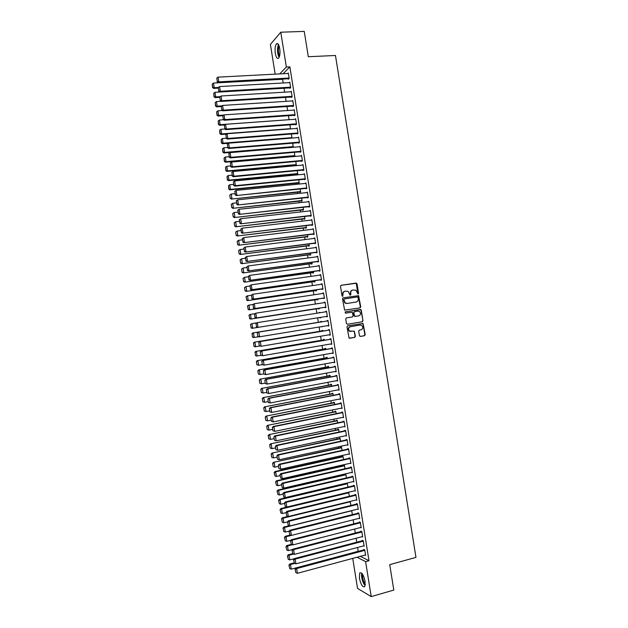 <?xml version="1.0" encoding="UTF-8"?>
<svg xmlns="http://www.w3.org/2000/svg" width="628" height="628" viewBox="0 0 628 628"><rect width="100%" height="100%" fill="white"/><g stroke="black" fill="none" stroke-linecap="round" stroke-linejoin="round"><path stroke-width="0.94" d="M358.093 294.061L358.572 293.347L357.049 283.848L356.084 283.071L341.185 285.269L340.494 286.289L342.032 295.859L342.715 296.4L342.998 294.446C342.88 292.672 343.61 291.58 345.196 291.164L348.179 291.345L350.047 295.144L350.911 294.508L350.714 293.276C350.597 291.51 351.319 290.426 352.897 290.01L355.825 290.175L358.093 294.061M357.936 294.061L356.233 283.267L340.965 285.332M342.566 296.4L342.998 294.446M350.275 295.231L350.714 293.276M359.381 578.168L359.718 572.971C361.752 571.998 363.549 574.816 365.111 581.418L364.774 586.607C362.717 587.549 360.919 584.739 359.381 578.168M275.331 53.474C274.774 49.094 275.127 45.922 276.375 43.96C277.78 42.83 278.903 44.352 279.735 48.529C280.284 52.925 279.939 56.096 278.691 58.035C277.278 59.165 276.155 57.643 275.331 53.474M359.412 335.666L360.378 336.427L364.523 335.713L365.198 334.677L363.11 323.499L347.692 325.83L347.001 326.866L349.074 338.107L354.734 337.393L355.417 336.349L354.31 331.199L349.608 331.097C348.053 329.182 348.336 327.706 350.44 326.67L360.221 325.037L361.759 325.39C363.353 327.29 363.094 328.766 360.99 329.833L359.365 330.108L358.682 331.144L359.412 335.666M360.339 556.337L368.997 560.733L289.861 66.851L286.36 67.023L279.703 73.908M368.997 560.733L365.614 561.652L371.211 596.6L357.536 588.412L352.732 558.386M275.166 74.143L270.401 44.407L280.779 32.209L304.25 31.4L308.309 56.724L335.462 55.484L415.971 557.389L389.729 564.65L393.811 590.069L371.211 596.6M280.779 32.209L286.36 67.023M360.064 307.893L360.739 306.872L358.619 295.662L343.202 297.829L342.511 298.857L344.615 310.122L360.064 307.893M361.273 310.224L362.968 320.775L362.293 321.803L347.433 324.252L346.46 323.491L345.73 318.938L346.421 317.909L352.473 316.928L353.148 315.892L352.269 312.249L345.4 313.129L345.196 311.865L360.865 309.58L362.968 320.775M363.51 545.897L364.154 546.203L363.267 540.692L362.34 540.268L362.419 540.724M356.123 538.251L356.759 542.207M360.511 527.536L361.21 527.834L360.323 522.323L359.404 521.939L359.483 522.402M353.171 519.827L353.815 523.838M357.505 509.175L358.266 509.465L357.387 503.954L356.469 503.617L356.547 504.08M350.22 501.403L350.871 505.469M354.49 490.821L355.322 491.096L354.443 485.585L353.533 485.295L353.611 485.758M347.928 487.1L347.323 483.317L346.719 483.12M351.476 472.468L352.379 472.735L351.499 467.224L350.605 466.981L350.675 467.436M344.992 468.739L344.442 465.309L343.579 465.081L343.649 465.529M348.54 454.099L349.443 454.374L348.556 448.863L347.669 448.667L347.739 449.122M342.048 450.378L341.554 447.309L340.698 447.12L340.776 447.568M345.596 435.73L346.499 436.013L345.612 430.502L344.733 430.353L344.803 430.808M339.104 432.017L338.673 429.317L337.825 429.167L337.895 429.623M342.653 417.369L343.555 417.651L342.676 412.149L341.797 412.046L341.875 412.502M336.168 413.664L335.792 411.324L334.952 411.222L335.022 411.67M339.709 399.008L340.619 399.298L339.732 393.795L338.869 393.732L338.939 394.196M333.225 395.31L332.911 393.332L332.071 393.269L332.149 393.717M336.765 380.647L337.676 380.945L336.796 375.442L335.933 375.426L336.004 375.889M330.289 376.957L330.03 375.34L329.198 375.324L329.268 375.772M333.829 362.293L334.732 362.599L333.853 357.096L332.997 357.128L333.076 357.583M327.345 358.604L327.141 357.348L326.325 357.379L326.395 357.834M330.885 343.94L331.796 344.254L330.917 338.751L330.069 338.83L330.14 339.285M324.409 340.258L324.26 339.363L323.451 339.442L323.522 339.889M328.852 325.908L328.012 326.018L328.852 325.877L327.973 320.406L327.133 320.531L327.212 320.986M327.949 325.587L328.012 326.018M321.465 321.913L321.379 321.379L320.578 321.505L320.649 321.952M321.403 326.662L322.243 326.748M322.203 326.529L321.442 326.882M325.014 307.265L325.084 307.72L325.916 307.563L325.037 302.06L324.268 302.649M318.522 303.536L317.721 303.654M318.49 308.497L318.569 308.945L319.369 308.795L319.267 308.16M322.078 288.966L322.156 289.43L322.98 289.225L322.093 283.723L321.332 284.303M315.617 290.56L315.696 291.015L316.488 290.819L316.324 289.822M319.15 270.676L319.22 271.131L320.037 270.888L319.157 265.385L318.396 265.958M312.744 272.631L312.822 273.078L313.608 272.842L313.388 271.484M316.222 252.385L316.292 252.849L317.101 252.55L316.222 247.047L315.452 247.62M309.871 254.701L309.949 255.149L310.727 254.866L310.452 253.147M313.286 234.103L313.364 234.558L314.165 234.22L313.286 228.718L312.516 229.275M307.006 236.772L307.076 237.219L307.846 236.897L307.516 234.809M310.358 215.82L310.428 216.275L311.229 215.891L310.35 210.388L309.58 210.945M304.133 218.85L304.203 219.298L304.965 218.921L304.58 216.479M307.43 197.537L307.5 197.993L308.293 197.561L307.414 192.058L306.637 192.608M301.259 200.921L301.33 201.368L302.092 200.96L301.644 198.15M304.502 179.255L304.572 179.71L305.357 179.231L304.478 173.736L303.701 174.278M298.386 182.999L298.457 183.447L299.211 182.991L298.708 179.828M301.573 160.98L301.644 161.435L302.421 160.909L301.542 155.414L300.773 155.948M295.521 165.086L295.592 165.533L296.338 165.031L295.772 161.506M298.645 142.705L298.716 143.16L299.485 142.587L298.606 137.092L297.923 137.611M292.836 143.184L293.143 147.305M295.717 124.43L295.788 124.886L296.549 124.273L295.67 118.778L295.058 119.281M289.901 124.862L290.544 128.905M292.789 106.156L292.86 106.619L293.614 105.951L292.734 100.464L292.177 100.959M286.965 106.548L287.6 110.528M289.861 87.889L289.932 88.352L290.678 87.637L289.798 82.15L289.296 82.637M284.029 88.234L284.665 92.167M289.861 66.851L283.134 73.727M291.745 156.333L291.816 156.741M293.182 165.297L293.284 165.941M294.618 174.27L294.76 175.141M296.055 183.235L296.235 184.342M297.491 192.207L297.711 193.542M298.928 201.172L299.179 202.742M300.372 210.144L300.655 211.95M301.809 219.117L302.131 221.15M303.245 228.09L303.607 230.358M304.682 237.062L305.082 239.558M306.119 246.035L306.558 248.766M307.555 255.007L308.026 257.975M308.992 263.98L309.502 267.183M310.428 272.952L310.978 276.391M311.865 281.933L312.454 285.599M313.309 290.905L313.929 294.807M314.746 299.886L315.405 304.015M316.182 308.858L316.881 313.223M317.619 317.839L318.341 322.329M319.095 327.039L319.778 331.301M320.57 336.247L321.214 340.282M322.046 345.463L322.651 349.262M323.522 354.671L324.095 358.243M324.998 363.887L325.532 367.223M326.474 373.103L326.968 376.203M327.949 382.319L328.405 385.184M329.425 391.527L329.849 394.164M330.901 400.743L331.286 403.152M332.377 409.958L332.722 412.133M333.853 419.182L334.167 421.121M335.328 428.398L335.603 430.101M336.804 437.614L337.04 439.09M338.28 446.83L338.484 448.07M339.764 456.054L339.921 457.058M341.24 465.27L341.365 466.047M342.715 474.493L342.802 475.035M282.561 79.081L283.189 82.982M288.401 78.759L288.472 79.214L289.21 78.484L288.331 72.989L287.852 73.476M285.497 97.387L286.132 101.351M291.321 97.026L291.4 97.481L292.146 96.798L291.266 91.303L290.74 91.798M288.433 115.701L289.076 119.713M294.249 115.293L294.328 115.748L295.082 115.112L294.202 109.617L293.621 110.12M291.368 134.023L292.02 138.089M297.177 133.568L297.256 134.023L298.017 133.426L297.138 127.931L296.495 128.45M294.085 156.129L294.147 156.529M294.304 152.345L294.893 156.05L294.218 156.529M300.106 151.843L300.184 152.298L300.953 151.748L300.074 146.253L299.352 146.779M296.95 174.042L297.028 174.49L297.774 174.011L297.24 170.667M303.034 170.117L303.112 170.573L303.889 170.07L303.01 164.575L302.233 165.109M299.823 191.964L299.894 192.411L300.647 191.972L300.176 188.989M305.962 188.392L306.04 188.847L306.825 188.4L305.946 182.897L305.169 183.439M302.696 209.885L302.767 210.333L303.528 209.94L303.112 207.319M308.898 206.675L308.968 207.13L309.761 206.722L308.882 201.227L308.105 201.776M305.569 227.807L305.64 228.254L306.409 227.909L306.048 225.648M311.826 224.957L311.896 225.413L312.697 225.052L311.818 219.557L311.048 220.106M308.442 245.736L308.513 246.184L309.29 245.878L308.984 243.978M314.754 243.248L314.824 243.703L315.633 243.381L314.754 237.886L313.984 238.452M311.307 263.666L311.386 264.113L312.163 263.854L311.92 262.316M317.682 261.531L317.76 261.986L318.569 261.719L317.69 256.216L316.92 256.789M314.181 281.595L314.259 282.043L315.044 281.831L314.856 280.653M320.618 279.821L320.688 280.276L321.512 280.057L320.625 274.554L319.864 275.127M317.054 299.532L317.132 299.98L317.925 299.807L317.792 298.991M323.546 298.119L323.616 298.575L324.448 298.394L323.569 292.891L322.8 293.472M319.142 312.532L319.942 312.406L319.189 312.854M319.927 317.47L320.005 317.917L320.806 317.784L320.005 317.917M250.446 324.55L251.231 327.745L250.446 324.55L251.954 323.593L252.691 328.224L320.735 317.336L320.806 317.784M327.384 316.732L326.552 316.865L327.384 316.732L326.505 311.229L325.673 311.378L325.744 311.826M326.474 316.41L326.552 316.865M322.933 331.089L322.823 330.375L322.015 330.469L322.086 330.917M323.679 335.729L323.004 335.839M329.417 334.763L330.328 335.077L329.441 329.574L328.601 329.676L328.672 330.132M325.877 349.435L325.704 348.359L324.888 348.414L324.959 348.862M332.353 353.117L333.264 353.423L332.385 347.92L331.537 347.975L331.608 348.43M328.813 367.78L328.585 366.344L327.761 366.352L327.832 366.799M335.297 371.47L336.208 371.776L335.321 366.265L334.465 366.281L334.536 366.736M331.757 386.134L331.466 384.336L330.634 384.297L330.705 384.744M338.241 389.823L339.144 390.121L338.264 384.619L337.401 384.579L337.471 385.043M334.693 404.487L334.347 402.328L333.515 402.242L333.586 402.697M341.177 408.184L342.087 408.475L341.2 402.972L340.329 402.886L340.407 403.349M337.636 422.84L337.228 420.32L336.388 420.195L336.459 420.642M344.12 426.545L345.023 426.836L344.144 421.325L343.265 421.2L343.335 421.655M340.58 441.201L340.117 438.313L339.261 438.148L339.332 438.595M347.064 444.914L347.967 445.189L347.088 439.686L346.201 439.506L346.271 439.969M343.516 459.563L342.998 456.313L342.142 456.101L342.213 456.548M350.008 463.283L350.911 463.55L350.031 458.04L349.137 457.82L349.207 458.283M346.46 477.924L345.879 474.313L345.015 474.054L345.086 474.501M352.975 481.645L353.854 481.911L352.967 476.409L352.065 476.142L352.143 476.597M349.404 496.285L348.556 492.242M356.005 499.998L356.798 500.28L355.911 494.77L355.001 494.456L355.079 494.919M351.696 510.619L352.347 514.654M359.012 518.351L359.742 518.65L358.855 513.139L357.936 512.778L358.015 513.241M354.647 529.035L355.291 533.023M362.011 536.712L362.678 537.019L361.799 531.508L360.872 531.1L360.951 531.563M357.599 547.467L358.235 551.4M365.001 555.081L365.622 555.388L364.742 549.877L363.808 549.429L363.887 549.885M357.018 557.232L365.614 561.652M302.233 165.086L303.073 165.015M303.693 174.231L304.541 174.144M305.161 183.368L306.001 183.282M306.621 192.506L307.469 192.419M308.089 201.651L308.929 201.557M309.549 210.788L310.397 210.694M311.017 219.933L311.857 219.831M312.485 229.071L313.325 228.969M313.945 238.216L314.785 238.114M315.413 247.361L316.253 247.251M316.881 256.507L317.721 256.389M318.341 265.644L319.181 265.534M319.809 274.789L320.649 274.671M321.277 283.942L322.109 283.817M322.737 293.088L323.577 292.962M317.705 303.567L318.506 303.442M324.205 302.233L325.045 302.099M325.673 311.378L326.505 311.245M329.48 335.164L330.32 335.022M330.948 344.317L331.78 344.175M332.416 353.47L333.248 353.321M333.876 362.615L334.716 362.466M335.344 371.768L336.176 371.611M336.812 380.921L337.644 380.764M338.28 390.074L339.112 389.909M339.748 399.227L340.58 399.063M341.208 408.381L342.04 408.216M342.676 417.534L343.508 417.361M344.144 426.695L344.976 426.514M345.612 435.848L346.444 435.667M347.08 445.001L347.912 444.82M348.548 454.162L349.372 453.973M350.016 463.315L282.27 478.654L281.509 473.92L280.763 473.653L279.939 474.705L280.763 478.128L279.939 474.705M351.484 472.476L352.308 472.287M352.536 290.089L352.559 290.081C350.966 290.505 350.236 291.588 350.353 293.355M344.843 291.243L344.851 291.243C343.265 291.659 342.527 292.75 342.645 294.524M359.773 307.94L360.37 306.935L358.25 295.733L343.037 297.868M358.054 297.476L357.379 296.942L344.317 298.944L343.838 299.666L345.361 303.034L347.166 303.442L356.092 302.044C357.662 301.628 358.384 300.537 358.258 298.779L358.054 297.476M344.27 298.959L343.838 299.666M355.88 302.092L346.813 303.505L345.007 303.104L343.485 299.737M347.3 324.268L361.924 321.85L362.599 320.822M345.149 311.881L360.315 309.463M358.714 315.915C360.849 314.84 361.084 313.348 359.436 311.449L357.944 311.119L354.506 311.669L353.823 312.697L354.702 316.339L358.714 315.915M354.506 311.669L353.823 312.697M355.275 316.473L353.949 315.758L353.462 312.76M360.912 310.279L359.946 309.518M350.856 331.521L349.254 331.137C347.7 329.221 347.975 327.745 350.086 326.709L359.852 325.084M349.466 338.264L354.373 337.424L355.048 336.388L354.325 331.859L353.54 331.089M360.166 336.435L364.154 335.752L364.829 334.716L363.133 324.174L362.325 323.404M218.426 87.449L214.219 87.692L213.481 83.069L282.6 79.285M212.766 87.276L212.248 84.042L212.547 87.567L214.219 87.692L213.661 88.407L218.104 88.148M213.481 83.069L212.248 84.042M212.547 87.567L213.661 88.407M289.139 78.029L218.787 81.852L218.206 82.59L288.966 78.728M288.409 73.452L218.034 77.134L218.787 81.852L217.304 81.428L216.778 78.131L217.304 81.428M218.206 82.59L217.076 81.726M216.778 78.131L218.034 77.134M220.216 96.657L215.694 96.932L214.957 92.308L284.037 88.265M214.242 96.516L213.724 93.282L214.022 96.798L215.694 96.932L215.137 97.623L219.572 97.356M214.957 92.308L213.724 93.282M214.022 96.798L215.137 97.623M222.014 105.865L217.178 106.179L216.44 101.555L221.025 101.265M215.718 105.763L215.208 102.529L215.498 106.03L217.178 106.179L216.613 106.846L221.197 106.548M216.44 101.555L215.208 102.529M215.498 106.03L216.613 106.846M290.607 87.182L220.302 91.28L219.714 92.002L290.45 87.857M289.869 82.606L219.541 86.562L220.302 91.28L218.811 90.864L218.285 87.559L218.811 90.864M219.714 92.002L218.583 91.146M218.285 87.559L219.541 86.562M292.075 96.343L221.81 100.716L221.221 101.414L291.942 96.987M291.337 91.759L221.056 95.998L221.81 100.716L220.326 100.292L219.792 96.995L220.326 100.292M221.221 101.414L220.09 100.574M219.792 96.995L221.056 95.998M279.342 56.818C277.529 52.988 277.333 49.062 278.761 45.059M279.075 45.836C278.023 49.298 278.188 52.689 279.578 56.025M278.432 44.462C277.003 48.874 277.215 53.199 279.075 57.446M365.261 585.068L364.161 583.726C362.23 579.982 361.563 576.637 362.16 573.678M362.631 574.361C362.293 577.179 362.953 580.146 364.601 583.271L365.323 584.236M361.712 573.168C361.194 576.63 361.995 580.374 364.099 584.401M223.819 115.065L218.654 115.426L217.916 110.803L222.296 110.512M217.202 115.002L216.684 111.768L216.974 115.262L218.654 115.426L218.089 116.062L222.979 115.733M217.916 110.803L216.684 111.768M216.974 115.262L218.089 116.062M289.068 119.681L220.138 124.666L219.392 120.042L223.56 119.752M218.677 124.25L218.159 121.008L218.45 124.493L220.138 124.666L219.565 125.286L224.816 124.909M219.392 120.042L218.159 121.008M218.45 124.493L219.565 125.286M293.543 105.496L223.317 110.151L222.728 110.826L293.433 106.116M292.805 100.92L222.563 105.433L223.317 110.151L221.833 109.727L221.299 106.422L221.833 109.727M222.728 110.826L221.598 109.994M221.299 106.422L222.563 105.433M295.011 114.657L224.824 119.595L224.227 120.238L294.925 115.246M294.273 110.073L224.07 114.869L224.824 119.595L223.34 119.163L222.814 115.858L223.34 119.163M224.227 120.238L223.105 119.422M222.814 115.858L224.07 114.869M290.505 128.662L221.613 133.913L220.875 129.29L224.824 128.999M220.153 133.489L219.643 130.255L219.926 133.733L221.613 133.913L221.032 134.51L226.661 134.078M220.875 129.29L219.643 130.255M219.926 133.733L221.032 134.51M296.479 123.81L226.339 129.03L225.735 129.651L296.416 124.375M295.741 119.234L225.585 124.313L226.339 129.03L224.848 128.599L224.322 125.294L224.848 128.599M225.735 129.651L224.612 128.842M224.322 125.294L225.585 124.313M291.949 137.642L223.089 143.16L222.351 138.537L226.111 138.246M221.637 142.737L221.119 139.502L221.401 142.964L223.089 143.16L222.508 143.733L228.514 143.255M222.351 138.537L221.119 139.502M221.401 142.964L222.508 143.733M297.939 132.971L227.846 138.466L227.242 139.063L297.915 133.505M297.209 128.395L227.093 133.748L227.846 138.466L226.363 138.034L225.829 134.73L226.363 138.034M227.242 139.063L226.119 138.27M225.829 134.73L227.093 133.748M293.386 146.614L224.573 152.408L223.835 147.784L227.587 147.478M223.113 151.976L222.595 148.742L222.885 152.196L224.573 152.408L223.984 152.957L293.409 147.101M223.835 147.784L222.595 148.742M222.885 152.196L223.984 152.957M299.407 142.132L229.353 147.902L228.749 148.475L299.415 142.635M298.677 137.548L228.6 143.184L229.353 147.902L227.87 147.47L227.344 144.165L227.87 147.47M228.749 148.475L227.626 147.698M227.344 144.165L228.6 143.184M294.822 155.595L226.049 161.655L225.311 157.031L229.071 156.71M224.596 161.223L224.078 157.989L224.361 161.435L226.049 161.655L225.46 162.181L294.885 156.05M225.311 157.031L224.078 157.989M224.361 161.435L225.46 162.181M300.875 151.293L230.869 157.345L230.256 157.895L300.922 151.772M300.145 146.709L230.115 152.628L230.869 157.345L229.377 156.906L228.851 153.601L229.377 156.906M230.256 157.895L229.134 157.126M228.851 153.601L230.115 152.628M296.259 164.575L227.532 170.902L226.786 166.279L230.547 165.941M226.072 170.471L225.554 167.236L225.837 170.675L227.532 170.902L226.936 171.405L296.33 165.007M226.786 166.279L225.554 167.236M225.837 170.675L226.936 171.405M302.343 160.454L232.376 166.781L231.763 167.307L302.421 160.901M301.613 155.87L231.622 162.063L232.376 166.781L230.884 166.342L230.358 163.037L230.884 166.342M231.763 167.307L230.641 166.553M230.358 163.037L231.622 162.063M297.703 173.564L229.008 180.157L228.27 175.526L232.022 175.181M227.548 179.718L227.03 176.484L227.312 179.906L229.008 180.157L228.411 180.636L297.766 173.964M228.27 175.526L227.03 176.484M227.312 179.906L228.411 180.636M303.811 169.615L233.891 176.225L233.263 176.727L303.881 170.039M303.081 165.031L233.129 171.507L233.891 176.225L232.399 175.777L231.865 172.472L232.399 175.777M233.263 176.727L232.148 175.981M231.865 172.472L233.129 171.507M299.14 182.544L230.492 189.405L229.746 184.781L233.498 184.412M229.032 188.965L228.514 185.731L228.788 189.146L230.492 189.405L229.887 189.86L299.203 182.921M229.746 184.781L228.514 185.731M228.788 189.146L229.887 189.86M305.279 178.776L235.398 185.668L234.77 186.139L305.341 179.168M304.549 174.192L234.644 180.942L235.398 185.668L233.906 185.221L233.381 181.916L233.906 185.221M234.77 186.139L233.655 185.409M233.381 181.916L234.644 180.942M229.754 195.151L230.272 198.385L229.754 195.151L231.23 194.028L234.974 193.644M300.577 191.524L231.363 199.092L300.631 191.878M229.989 194.978L231.23 194.028L231.968 198.652L230.507 198.213M230.272 198.385L231.363 199.092M306.747 187.937L236.277 195.559L306.809 188.306M234.636 191.54L236.152 190.386L236.905 195.104L235.414 194.656L234.888 191.352L235.414 194.656M306.017 183.36L236.152 190.386L234.888 191.352M236.277 195.559L235.17 194.837M231.23 204.39L231.748 207.625L231.23 204.39L232.705 203.284L236.458 202.883M302.021 200.505L232.839 208.315L302.068 200.834M231.473 204.226L232.705 203.284L233.451 207.907L231.991 207.46M231.748 207.625L232.839 208.315M308.215 197.098L237.784 204.979L308.269 197.443M236.144 200.968L237.667 199.83L238.42 204.547L236.929 204.1L236.395 200.795L236.929 204.1M307.485 192.521L237.667 199.83L236.395 200.795M237.784 204.979L236.678 204.265M232.705 213.63L233.224 216.864L232.705 213.63L234.189 212.531L237.934 212.123M303.457 209.493L234.315 217.547L303.505 209.791M232.949 213.473L234.189 212.531L234.927 217.155L233.467 216.707M233.224 216.864L234.315 217.547M309.683 206.267L239.292 214.391L309.737 206.581M237.659 210.396L239.174 209.273L239.927 213.991L238.436 213.536L237.91 210.231L238.436 213.536M308.952 201.682L239.174 209.273L237.91 210.231M239.292 214.391L238.185 213.701M234.189 222.869L234.699 226.104L234.189 222.869L235.665 221.786L239.409 221.354M304.894 218.473L235.79 226.771L304.941 218.756M234.432 222.72L235.665 221.786L236.411 226.41L234.951 225.962M234.699 226.104L235.79 226.771M311.158 215.428L240.799 223.811L311.198 215.718M239.166 219.831L240.681 218.717L241.442 223.435L239.951 222.979L239.417 219.674L239.951 222.979M310.42 210.843L240.681 218.717L239.417 219.674M240.799 223.811L239.692 223.128M235.665 232.109L236.183 235.343L235.665 232.109L237.149 231.033L240.885 230.594M306.338 227.462L237.266 236.002L306.378 227.713M235.908 231.975L237.149 231.033L237.886 235.665L236.426 235.21M236.183 235.343L237.266 236.002M312.626 224.596L242.306 233.231L312.666 224.855M240.673 229.259L242.196 228.16L242.95 232.878L241.458 232.423L240.932 229.118L241.458 232.423M311.888 220.012L242.196 228.16L240.932 229.118M242.306 233.231L241.199 232.564M237.141 241.356L237.659 244.59L237.141 241.356L238.624 240.289L242.369 239.833M307.775 236.442L238.742 245.234L307.814 236.67M237.392 241.223L238.624 240.289L239.37 244.912L237.91 244.465M237.659 244.59L238.742 245.234M314.094 233.757L243.813 242.651L314.126 234.001M242.18 238.695L243.703 237.604L244.465 242.322L242.965 241.859L242.439 238.554L242.965 241.859M313.356 229.173L243.703 237.604L242.439 238.554M243.813 242.651L242.714 241.992M238.616 250.596L239.135 253.83L238.616 250.596L240.108 249.544L243.845 249.073M309.212 245.43L240.226 254.466L309.251 245.634M238.868 250.478L240.108 249.544L240.846 254.167L239.386 253.712M239.135 253.83L240.226 254.466M315.562 242.926L245.32 252.079L315.594 243.138M243.688 248.123L245.218 247.047L245.972 251.773L244.48 251.302L243.947 247.997L244.48 251.302M314.824 238.342L245.218 247.047L243.947 247.997M245.32 252.079L244.221 251.428M240.1 259.835L240.618 263.077L240.1 259.835L241.592 258.799L245.32 258.312M310.656 254.419L241.701 263.697L310.679 254.591M240.351 259.725L241.592 258.799L242.329 263.422L240.869 262.967M240.618 263.077L241.701 263.697M317.03 252.095L246.828 261.499L317.061 252.275M245.203 257.559L246.726 256.491L247.487 261.217L245.988 260.746L245.462 257.441L245.988 260.746M316.292 247.511L246.726 256.491L245.462 257.441M246.828 261.499L245.729 260.863M241.576 269.082L242.094 272.317L241.576 269.082L243.067 268.054L246.796 267.552M312.092 263.407L243.177 272.929L312.116 263.556M241.827 268.98L243.067 268.054L243.805 272.678L242.345 272.214M242.094 272.317L243.177 272.929M318.498 261.256L248.335 270.919L318.522 261.421M246.71 266.994L248.241 265.942L248.994 270.66L247.503 270.189L246.969 266.884L247.503 270.189M317.76 256.679L248.241 265.942L246.969 266.884M248.335 270.919L247.236 270.299M243.052 278.322L243.57 281.564L243.052 278.322L244.551 277.309L248.28 276.791M313.537 272.387L244.653 282.16L313.553 272.521M243.311 278.235L244.551 277.309L245.289 281.933L243.829 281.47M243.57 281.564L244.653 282.16M319.966 270.425L249.842 280.339L319.99 270.558M248.217 276.43L249.748 275.386L250.509 280.112L249.01 279.641L248.484 276.328L249.01 279.641M319.236 265.84L249.748 275.386L248.484 276.328M249.842 280.339L248.751 279.727M244.535 287.569L245.053 290.803L244.535 287.569L246.027 286.564L249.756 286.038M314.973 281.375L246.129 291.392L314.989 281.477M244.787 287.483L246.027 286.564L246.773 291.196L245.305 290.725M245.053 290.803L246.129 291.392M321.434 279.593L251.349 289.767L321.45 279.703M249.732 285.866L251.263 284.837L252.016 289.555L250.525 289.084L249.991 285.779L250.525 289.084M320.704 275.009L251.263 284.837L249.991 285.779M251.349 289.767L250.258 289.163M246.011 296.816L246.788 299.98L246.011 296.816L246.867 296.008L251.263 295.27M316.41 290.364L247.605 300.624L316.426 290.442M246.27 296.738L247.511 295.819L248.248 300.451L246.788 299.98M246.529 300.051L247.605 300.624M322.902 288.762L252.856 299.195L322.918 288.849M251.239 295.301L252.77 294.281L253.531 299.007L252.032 298.528L251.506 295.223L252.032 298.528M322.172 284.178L252.77 294.281L251.506 295.223M252.856 299.195L251.765 298.606M247.495 306.064L248.264 309.235L247.495 306.064L248.343 305.239L253.021 304.478M317.854 299.36L249.081 309.863L317.862 299.407M247.746 305.993L248.994 305.082L249.732 309.706L248.264 309.235M248.013 309.298L249.081 309.863M324.378 297.931L254.364 308.615L324.386 297.986M252.746 304.737L254.285 303.732L255.039 308.458L253.547 307.979L253.013 304.666L253.547 307.979M323.64 293.347L254.285 303.732L253.013 304.666M254.364 308.615L253.272 308.042M248.971 315.311L249.748 318.49L248.971 315.311L249.818 314.479L254.764 313.678M319.291 308.348L250.556 319.095L319.299 308.372M249.23 315.248L250.47 314.338L251.216 318.969L249.748 318.49M249.489 318.545L250.556 319.095M325.846 307.108L255.871 318.043L325.846 307.131M254.254 314.173L255.8 313.184L256.554 317.909L255.054 317.423L254.528 314.118L255.054 317.423M325.108 302.523L255.8 313.184L254.528 314.118M255.871 318.043L254.787 317.478M250.713 324.511L251.954 323.593L256.507 322.878M251.231 327.745L252.691 328.224L252.04 328.334L320.735 317.336M250.964 327.792L252.04 328.334M327.314 316.276L257.378 327.471L327.314 316.276M255.769 323.608L257.307 322.635L258.061 327.361L256.569 326.874L256.036 323.561L256.569 326.874M326.576 311.692L257.307 322.635L256.036 323.561M257.378 327.471L256.295 326.913M321.45 321.819L252.778 332.95L321.458 321.834M258.61 336.757L253.516 337.566L252.448 337.04L252.189 333.766L252.448 337.04M252.189 333.766L253.437 332.856L254.175 337.487L252.707 337.008M251.93 333.798L252.778 332.95M328.782 325.445L258.885 336.898L257.802 336.357L257.276 333.052L257.802 336.357M257.551 333.013L258.822 332.086L328.044 320.861L258.132 332.181L258.822 332.086L259.576 336.812L258.077 336.318M258.132 332.181L257.276 333.052M322.886 330.783L254.254 342.189L322.894 330.823M259.827 346.044L254.992 346.805L253.924 346.287L253.673 343.021L253.924 346.287M253.673 343.021L254.913 342.111L255.659 346.742L254.191 346.264M253.406 343.053L254.254 342.189M330.25 334.622L261.091 346.264L259.317 345.793L258.783 342.488L259.317 345.793M329.512 329.998L259.647 341.608L260.33 341.538L261.091 346.264L259.592 345.769M329.519 330.038L260.33 341.538L259.058 342.464M259.647 341.608L258.783 342.488M324.323 339.756L255.729 351.421L324.338 339.819M261.036 355.338L256.467 356.045L255.408 355.534L255.149 352.277L255.408 355.534M255.149 352.277L256.397 351.374L257.135 356.005L255.674 355.519M254.889 352.3L255.729 351.421M331.725 343.791L262.598 355.715L260.824 355.236L260.298 351.931L260.824 355.236M330.98 339.144L261.154 351.036L261.845 350.989L262.598 355.715L261.099 355.22M330.987 339.206L261.845 350.989L260.573 351.908M261.154 351.036L260.298 351.931M325.759 348.721L257.205 360.66L325.775 348.807M262.323 364.617L258.618 365.268L256.883 364.782L256.365 361.547L256.883 364.782M256.632 361.54L257.88 360.637L258.618 365.268L257.15 364.782M256.365 361.547L257.205 360.66M333.193 352.967L264.113 365.166L262.339 364.672L261.805 361.367L262.339 364.672M332.44 348.289L262.661 360.464L263.36 360.441L264.113 365.166L262.614 364.672M332.455 348.383L263.36 360.441L262.088 361.359M262.661 360.464L261.805 361.367M327.196 357.685L258.689 369.9L327.219 357.803M263.807 373.864L260.102 374.531L258.367 374.037L257.849 370.795L258.367 374.037M258.116 370.795L259.356 369.9L260.102 374.531L258.634 374.037M257.849 370.795L258.689 369.9M334.661 362.136L265.628 374.618L263.846 374.115L263.32 370.81L263.846 374.115M333.908 357.434L264.168 369.892L264.867 369.892L265.628 374.618L264.129 374.123M333.923 357.552L264.867 369.892L263.595 370.81M264.168 369.892L263.32 370.81M328.632 366.658L260.165 379.139L328.656 366.791M265.283 383.111L261.578 383.794L259.843 383.284L259.325 380.05L259.843 383.284M259.592 380.058L260.84 379.163L261.578 383.794L260.118 383.3M259.325 380.05L260.165 379.139M336.129 371.313L267.136 384.077L265.354 383.559L264.828 380.254L265.354 383.559M335.376 366.579L265.675 379.32L266.382 379.343L267.136 384.077L265.636 383.575M335.399 366.728L266.382 379.343L265.11 380.262M265.675 379.32L264.828 380.254M330.069 375.623L261.641 388.379L330.1 375.787M266.767 392.359L263.061 393.057L261.327 392.539L260.808 389.297L261.327 392.539M261.075 389.321L262.323 388.426L263.061 393.057L261.593 392.563M260.808 389.297L261.641 388.379M337.605 380.49L268.651 393.528L266.869 393.002L266.335 389.698L266.869 393.002M336.836 375.732L267.183 388.756L267.897 388.803L268.651 393.528L267.151 393.026M336.867 375.905L267.897 388.803L266.617 389.713M267.183 388.756L266.335 389.698M331.506 384.595L263.116 397.618L331.537 384.783M268.242 401.606L264.545 402.32L262.802 401.787L262.284 398.552L262.802 401.787M262.559 398.584L263.807 397.689L264.545 402.32L263.077 401.818M262.284 398.552L263.116 397.618M339.073 389.666L270.166 402.988L268.376 402.446L267.85 399.141L268.376 402.446M338.304 384.878L268.69 398.183L269.404 398.254L270.166 402.988L268.658 402.477M338.335 385.074L269.404 398.254L268.132 399.173M268.69 398.183L267.85 399.141M332.942 393.568L264.6 406.858L332.981 393.78M269.726 410.853L266.029 411.583L264.286 411.042L263.768 407.808L264.286 411.042M264.043 407.839L265.283 406.952L266.029 411.583L264.561 411.081M263.768 407.808L264.6 406.858M340.541 398.843L271.673 412.439L269.891 411.89L269.357 408.585L269.891 411.89M339.772 394.031L270.205 407.619L270.919 407.713L271.673 412.439L270.173 411.929M339.803 394.251L270.919 407.713L269.648 408.624M270.205 407.619L269.357 408.585M334.386 402.532L266.076 416.097L334.418 402.776M271.202 420.108L267.512 420.846L265.762 420.297L265.244 417.055L265.762 420.297M265.518 417.102L266.767 416.215L267.512 420.846L266.036 420.344M265.244 417.055L266.076 416.097M342.009 408.019L273.188 421.898L271.398 421.333L270.872 418.028L271.398 421.333M341.24 403.184L271.712 417.047L272.434 417.173L273.188 421.898L271.689 421.388M341.279 403.427L272.434 417.173L271.155 418.075M271.712 417.047L270.872 418.028M335.823 411.505L267.552 425.344L335.862 411.772M272.685 429.356L268.988 430.117L267.245 429.552L266.727 426.31L267.245 429.552M267.002 426.365L268.25 425.478L268.988 430.117L267.52 429.607M266.727 426.31L267.552 425.344M343.485 417.196L274.703 431.358L272.913 430.777L272.379 427.472L272.913 430.777M342.7 412.329L273.219 426.483L273.941 426.624L274.703 431.358L273.196 430.839M342.747 412.604L273.941 426.624L272.67 427.535M273.219 426.483L272.379 427.472M337.26 420.477L269.035 434.584L337.307 420.768M274.161 438.611L270.472 439.38L268.721 438.807L268.203 435.565L268.721 438.807M268.486 435.628L269.734 434.749L270.472 439.38L269.004 438.87M268.203 435.565L269.035 434.584M344.953 426.373L276.218 440.817L274.42 440.22L273.894 436.915L274.42 440.22M344.168 421.482L274.726 435.918L275.457 436.083L276.218 440.817L274.711 440.299M344.215 421.788L275.457 436.083L274.185 436.986M274.726 435.918L273.894 436.915M338.696 429.45L270.511 443.831L338.743 429.764M275.645 447.866L271.955 448.651L270.205 448.062L269.687 444.82L270.205 448.062M269.969 444.899L271.218 444.012L271.955 448.651L270.487 448.141M269.687 444.82L270.511 443.831M346.421 435.549L277.725 450.276L275.935 449.672L275.402 446.367L275.935 449.672M345.636 430.635L276.241 445.346L276.972 445.542L277.725 450.276L276.226 449.75M345.69 430.965L276.972 445.542L275.692 446.445M276.241 445.346L275.402 446.367M340.133 438.423L271.987 453.071L340.188 438.76M277.121 457.113L273.439 457.914L271.681 457.317L271.163 454.075L271.681 457.317M271.445 454.162L272.693 453.283L273.439 457.914L271.963 457.404M271.163 454.075L271.987 453.071M347.896 444.734L279.24 459.735L277.443 459.115L276.917 455.81L277.443 459.115M347.103 439.788L277.749 454.782L278.487 455.002L279.24 459.735L277.741 459.209M347.158 440.142L278.487 455.002L277.207 455.897M277.749 454.782L276.917 455.81M341.569 447.395L273.47 462.318L341.632 447.764M278.604 466.369L274.923 467.185L273.164 466.573L272.646 463.331L273.164 466.573M272.929 463.425L274.177 462.553L274.923 467.185L273.447 466.667M272.646 463.331L273.47 462.318M349.364 453.911L280.755 469.195L278.958 468.567L278.424 465.262L278.958 468.567M348.571 448.942L279.256 464.218L279.994 464.461L280.755 469.195L279.248 468.669M348.634 449.318L279.994 464.461L278.722 465.356M279.256 464.218L278.424 465.262M343.006 456.368L274.946 471.557L275.661 471.816L343.069 456.76M280.08 475.624L276.406 476.456L274.931 475.938L274.13 472.586L274.931 475.938M274.412 472.688L275.661 471.816L276.406 476.456M274.13 472.586L274.946 471.557M350.039 458.095L280.763 473.653M350.102 458.503L281.509 473.92L280.237 474.815M280.763 478.128L282.27 478.654M344.442 465.348L276.43 480.805L277.144 481.087L344.513 465.764M281.564 484.879L277.882 485.719L276.414 485.201L275.606 481.849L276.414 485.201M275.896 481.959L277.144 481.087L277.882 485.719M275.606 481.849L276.43 480.805M352.308 472.272L283.778 488.113L283.024 483.387L282.278 483.089L281.446 484.157L282.278 487.587L281.446 484.157M351.499 467.248L282.278 483.089M351.57 467.679L283.024 483.387L281.744 484.274M282.278 487.587L283.778 488.113M345.887 474.321L277.906 490.052L278.628 490.358L345.957 474.76M283.047 494.134L279.366 494.99L277.898 494.471L277.089 491.104L277.898 494.471M277.38 491.229L278.628 490.358L279.366 494.99M277.089 491.104L277.906 490.052M353.776 481.456L285.293 497.58L284.539 492.847L283.785 492.533L282.961 493.608L283.793 497.046L282.961 493.608M352.967 476.409L283.785 492.533M353.046 476.864L284.539 492.847L283.259 493.734M283.793 497.046L285.293 497.58M347.292 483.301L279.382 499.299L280.112 499.629L347.394 483.764M284.523 503.389L280.849 504.26L279.382 503.735L278.573 500.359L279.382 503.735M278.856 500.492L280.112 499.629L280.849 504.26M278.573 500.359L279.382 499.299M355.252 490.641L286.808 507.039L286.054 502.306L285.293 501.968L284.468 503.052L285.3 506.506L284.468 503.052M354.388 485.57L285.293 501.968M354.514 486.048L286.054 502.306L284.774 503.193M285.3 506.506L286.808 507.039M348.689 492.289L280.865 508.547L281.595 508.9L348.838 492.768M286.007 512.644L282.333 513.531L280.857 513.005L280.049 509.622L280.857 513.005M280.339 509.763L281.595 508.9L282.333 513.531M280.049 509.622L280.865 508.547M356.72 499.817L288.323 516.506L287.569 511.773L286.808 511.404L285.983 512.503L286.815 515.965L285.983 512.503M355.817 494.738L286.808 511.404M355.99 495.233L287.569 511.773L286.289 512.652M286.815 515.965L288.323 516.506M288.048 516.404L282.341 517.794L283.079 518.171L350.283 501.764M287.546 521.892L283.817 522.802L282.341 522.276L281.532 518.877L282.341 522.276M281.823 519.034L283.079 518.171L283.817 522.802M281.532 518.877L282.341 517.794M358.196 509.002L289.838 525.966L289.076 521.232L288.315 520.847L287.498 521.954L288.331 525.424L287.498 521.954M357.246 503.907L288.315 520.847M357.458 504.41L289.076 521.232L287.797 522.111M288.331 525.424L289.838 525.966M289.155 525.722L283.825 527.041L284.562 527.442L351.719 510.768M289.241 531.092L285.3 532.081L283.825 531.547L283.016 528.14L283.825 531.547M283.306 528.297L284.562 527.442L285.3 532.081M283.016 528.14L283.825 527.041M359.663 518.186L291.353 535.433L290.591 530.699L289.822 530.283L289.006 531.406L289.846 534.891L289.006 531.406M358.682 513.068L289.822 530.283M358.926 513.594L290.591 530.699L289.312 531.578M289.846 534.891L291.353 535.433M290.269 535.04L285.3 536.296L286.038 536.712L291.259 535.401M290.929 540.3L286.784 541.352L285.308 540.818L284.492 537.403L285.308 540.818M284.79 537.568L286.038 536.712L286.784 541.352M284.492 537.403L285.3 536.296M361.139 527.371L292.868 544.9L292.106 540.166L291.337 539.727L290.521 540.865L291.361 544.35L290.521 540.865M360.119 522.237L291.337 539.727M360.401 522.779L292.106 540.166L290.827 541.038M291.361 544.35L292.868 544.9M291.392 544.366L286.784 545.544L287.522 545.991L292.413 544.735M292.609 549.5L288.268 550.623L286.792 550.089L285.976 546.666L286.792 550.089M286.274 546.839L287.522 545.991L288.268 550.623M285.976 546.666L286.784 545.544M362.607 536.555L294.383 554.367L293.621 549.633L292.844 549.17L292.028 550.316L292.868 553.817L292.028 550.316M361.563 531.406L292.844 549.17M361.869 531.963L293.621 549.633L292.342 550.505M292.868 553.817L294.383 554.367M292.617 553.66L288.26 554.791L289.006 555.262L293.574 554.069M294.289 558.708L289.751 559.901L288.276 559.36L287.459 555.929L288.276 559.36M287.757 556.118L289.006 555.262L289.751 559.901M287.459 555.929L288.26 554.791M364.083 545.748L295.89 563.834L295.136 559.101L294.359 558.606L293.543 559.768L294.383 563.277L293.543 559.768M363 540.567L294.359 558.606M363.345 541.155L295.136 559.101L293.857 559.964M294.383 563.277L295.89 563.834M294.045 562.908L289.744 564.046L290.489 564.541L294.744 563.41M358.211 551.29L291.235 569.172L289.759 568.63L288.935 565.192L289.759 568.63M289.241 565.388L290.489 564.541L291.235 569.172M288.935 565.192L289.744 564.046M365.551 554.932L297.405 573.301L296.651 568.568L295.866 568.05L295.058 569.227L295.898 572.744L295.058 569.227M364.444 549.736L295.866 568.05M364.813 550.34L296.651 568.568L295.372 569.431M295.898 572.744L297.405 573.301M276.375 43.96L277.984 43.889"/></g></svg>
